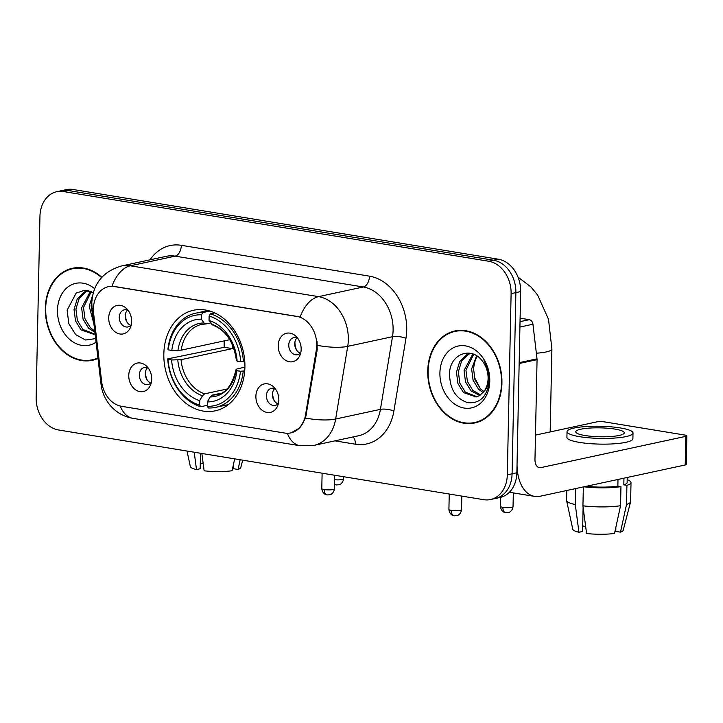 <?xml version="1.0" encoding="UTF-8"?>
<svg xmlns="http://www.w3.org/2000/svg" width="723" height="723" viewBox="0 0 723 723"><rect width="100%" height="100%" fill="white"/><g stroke="black" fill="none" stroke-linecap="round" stroke-linejoin="round"><path stroke-width="1.08" d="M163.832 353.909A51.432 39.973 -102.2 0 0 215.21 410.836A51.432 39.973 -102.2 0 0 244.907 367.194A51.432 39.973 -102.2 0 0 193.529 310.266A51.432 39.973 -102.2 0 0 163.832 353.909M278.834 400.027A14.559 11.315 77.8 0 1 277.614 405.937A14.559 11.315 77.8 0 1 264.564 411.703A14.559 11.315 77.8 0 1 255.888 396.267A14.559 11.315 77.8 0 1 261.952 384.781A14.559 11.315 77.8 0 1 273.493 386.823A14.559 11.315 77.8 0 1 278.834 400.027M275.346 388.893A8.73 6.787 -102.2 0 0 271.486 388.323A8.73 6.787 -102.2 0 0 266.444 395.734A8.73 6.787 -102.2 0 0 275.174 405.404A8.73 6.787 -102.2 0 0 278.454 403.289M151.713 379.195A14.559 11.315 77.8 0 1 150.492 385.106A14.559 11.315 77.8 0 1 137.442 390.863A14.559 11.315 77.8 0 1 128.766 375.427A14.559 11.315 77.8 0 1 134.83 363.94A14.559 11.315 77.8 0 1 146.371 365.992A14.559 11.315 77.8 0 1 151.713 379.195M148.233 368.061A8.73 6.787 -102.2 0 0 144.374 367.483A8.73 6.787 -102.2 0 0 139.322 374.894A8.73 6.787 -102.2 0 0 148.052 384.564A8.73 6.787 -102.2 0 0 151.333 382.449M301.157 349.336A14.559 11.315 77.8 0 1 299.937 355.246A14.559 11.315 77.8 0 1 286.886 361.003A14.559 11.315 77.8 0 1 278.21 345.567A14.559 11.315 77.8 0 1 284.275 334.08A14.559 11.315 77.8 0 1 295.815 336.132A14.559 11.315 77.8 0 1 301.157 349.336M297.668 338.201A8.73 6.787 -102.2 0 0 293.809 337.623A8.73 6.787 -102.2 0 0 288.766 345.034A8.73 6.787 -102.2 0 0 297.496 354.704A8.73 6.787 -102.2 0 0 300.777 352.589M131.658 321.545A14.559 11.315 77.8 0 1 130.438 327.456A14.559 11.315 77.8 0 1 117.397 333.222A14.559 11.315 77.8 0 1 108.712 317.786A14.559 11.315 77.8 0 1 114.785 306.299A14.559 11.315 77.8 0 1 126.326 308.341A14.559 11.315 77.8 0 1 131.658 321.545M128.179 310.411A8.73 6.787 -102.2 0 0 124.32 309.842A8.73 6.787 -102.2 0 0 119.277 317.252A8.73 6.787 -102.2 0 0 127.998 326.923A8.73 6.787 -102.2 0 0 131.279 324.808M277.957 403.841A8.73 6.787 77.8 0 1 272.417 394.451A8.73 6.787 77.8 0 1 274.677 388.594M150.836 383.009A8.73 6.787 77.8 0 1 145.296 373.61A8.73 6.787 77.8 0 1 147.555 367.754M300.28 353.149A8.73 6.787 77.8 0 1 294.74 343.75A8.73 6.787 77.8 0 1 296.99 337.894M130.791 325.359A8.73 6.787 77.8 0 1 125.242 315.969A8.73 6.787 77.8 0 1 127.501 310.113M93.619 313.384A26.2 20.361 77.8 0 1 93.403 308.866A26.2 20.361 77.8 0 1 108.531 286.633A26.2 20.361 77.8 0 1 114.586 286.498L296.629 316.34A26.2 20.361 77.8 0 1 316.331 349.896L305.495 415.11A26.2 20.361 77.8 0 1 290.773 432.914A26.2 20.361 77.8 0 1 284.708 433.05L121.554 406.308A26.2 20.361 77.8 0 1 101.663 381.699L93.619 313.384M101.816 277.271A47.067 36.584 -102.2 0 0 72.49 268.26A47.067 36.584 -102.2 0 0 45.314 308.197A47.067 36.584 -102.2 0 0 92.327 360.289A47.067 36.584 -102.2 0 0 97.985 358.436M91.866 359.891A47.067 36.584 -102.2 0 0 94.695 359.665M427.745 370.881A47.067 36.584 -102.2 0 0 474.758 422.973A47.067 36.584 -102.2 0 0 501.943 383.045A47.067 36.584 -102.2 0 0 454.921 330.953A47.067 36.584 -102.2 0 0 427.745 370.881M474.306 422.575A47.067 36.584 -102.2 0 0 477.126 422.359M112.002 286.181L300.162 317.017A33.972 20.443 -80.7 0 1 318.536 296.638A38.816 30.167 77.8 0 1 348.332 339.801A38.816 30.167 77.8 0 1 347.727 346.353L335.653 419.015A38.816 30.167 77.8 0 1 313.836 445.404L358.617 435.743A38.816 30.167 -102.2 0 0 380.425 409.363L392.508 336.692A38.816 30.167 -102.2 0 0 393.104 330.149A38.816 30.167 -102.2 0 0 363.317 286.986L175.156 256.141A38.816 30.167 -102.2 0 0 166.173 256.34L121.401 265.992A38.816 30.167 77.8 0 1 130.375 265.793A33.972 20.443 99.3 0 0 112.002 286.181M490.501 499.539L500.054 497.478A29.119 22.63 -102.2 0 0 516.864 472.779L520.659 291.577L515.879 292.598A29.119 22.63 -102.2 0 0 493.529 260.226L68.269 190.52A29.119 22.63 -102.2 0 0 61.536 190.673A29.119 22.63 -102.2 0 1 68.269 190.52L493.529 260.226A29.119 22.63 -102.2 0 1 515.879 292.598L512.083 473.809L515.879 292.598L511.107 293.628A29.119 22.63 -102.2 0 0 488.757 261.256L63.488 191.55A29.119 22.63 -102.2 0 0 56.755 191.703A29.119 22.63 -102.2 0 0 39.946 216.403L36.15 397.605A29.119 22.63 -102.2 0 0 58.5 429.977L483.759 499.692A29.119 22.63 -102.2 0 0 490.501 499.539A29.119 22.63 -102.2 0 0 507.311 474.839L511.107 293.628M495.273 498.509A29.119 22.63 -102.2 0 0 512.083 473.809A29.119 22.63 -102.2 0 1 495.273 498.509M317.072 341.518L317.198 349.706L305.567 418.075L299.783 427.871L291.17 432.833M457.334 330.538A47.067 36.584 -102.2 0 0 454.668 331.505M74.903 267.853A47.067 36.584 -102.2 0 0 72.237 268.82M520.659 291.577A29.119 22.63 -102.2 0 0 498.31 259.196L73.041 189.489A29.119 22.63 -102.2 0 0 66.308 189.643L56.755 191.703M77.732 267.637A46.588 36.204 -102.2 0 0 77.37 267.709L72.589 268.739A46.588 36.204 -102.2 0 0 45.694 308.26A46.588 36.204 -102.2 0 0 92.228 359.81A46.588 36.204 -102.2 0 0 97.921 357.93M101.536 277.587A46.588 36.204 -102.2 0 0 72.589 268.739M93.927 323.949L89.2 306.254L92.625 295.291M93.366 319.214L91.098 305.838L92.074 300.397M94.903 332.246L88.604 328.242L83.073 319.177L81.618 307.89L90.384 291.279M94.749 330.962L90.502 327.835L84.971 318.771L83.516 307.474L91.27 291.613M95.093 333.881L93.683 334.279L81.021 329.878L75.49 320.813L74.035 309.516L77.207 298.988L84.329 292.002L88.016 290.628M94.614 334.035L82.919 329.471L77.388 320.406L75.933 309.11L79.105 298.581L86.227 291.586L88.296 290.691M94.632 288.694A31.64 24.591 -102.2 0 0 57.479 310.185A31.64 24.591 -102.2 0 0 70.258 339.918A31.64 24.591 -102.2 0 0 96.069 342.169M93.294 292.598L84.446 290.339L76.141 293.122L67.122 310.167L68.83 323.687L75.689 334.613L85.54 340.018L95.653 338.608M92.228 359.81L96.999 358.78A46.588 36.204 -102.2 0 0 97.361 358.707M194.216 452.227L196.502 469.57L200.172 468.775L200.497 453.258M186.995 451.044L190.348 466.588A25.233 4.645 1.2 0 0 196.502 469.57M234.677 458.861L232.083 470.754A25.233 4.645 1.2 0 1 204.148 470.818L201.862 453.484M233.439 464.555L233.348 468.694L238.057 469.462L240.172 459.765M238.057 469.462A25.233 4.645 1.2 0 0 240.759 467.645L242.693 460.171M200.289 463.271L203.217 463.75M460.162 330.321A46.588 36.204 -102.2 0 0 459.801 330.393L455.029 331.423A46.588 36.204 -102.2 0 0 428.133 370.944A46.588 36.204 -102.2 0 0 474.659 422.503A46.588 36.204 -102.2 0 0 501.554 382.982A46.588 36.204 -102.2 0 0 455.029 331.423M480.379 388.748L474.143 376.819M483.118 392.553L478.617 389.299L473.095 380.235L471.631 368.938L476.611 355.815M483.895 391.532L480.515 388.884L474.984 379.828L473.529 368.531L474.505 363.091A21.934 17.045 -102.2 0 1 477.397 356.331M479.774 395.499L471.035 390.935L465.513 381.871L464.049 370.574L472.824 353.963M480.641 394.912L472.932 390.519L467.401 381.455L465.946 370.167L473.701 354.306M483.768 391.694A21.934 17.045 -102.2 0 0 488.097 378.509A21.934 17.045 -102.2 0 0 482.476 361.247C471.559 345.775 450.293 353.981 449.552 372.851C449.579 388.811 455.68 398.753 467.853 402.684C479.9 403.678 487.004 396.737 489.182 381.871L489.254 380.253C489.335 373.176 487.582 366.66 483.985 360.705C487.374 366.787 488.938 373.005 488.667 379.367C488.323 384.763 486.696 388.875 483.768 391.694L479.476 395.671L476.114 396.972L463.452 392.562L457.93 383.506L456.466 372.209L459.638 361.672L466.769 354.686L470.447 353.321M477.053 396.728L465.35 392.155L459.819 383.091L458.364 371.803L461.536 361.265L468.658 354.279L470.727 353.375M439.909 372.878A31.64 24.591 -102.2 0 0 464.193 408.052A31.64 24.591 -102.2 0 0 489.778 381.048A31.64 24.591 -102.2 0 0 465.495 345.874A31.64 24.591 -102.2 0 0 439.909 372.878M474.659 422.503L479.439 421.473A46.588 36.204 -102.2 0 0 479.792 421.392M244.717 370.926L240.479 371.251A46.2 35.897 -102.2 0 1 207.248 406.326L207.338 401.907A41.735 32.436 -102.2 0 0 236.936 370.673L236.15 369.516L237.126 368.875L244.907 367.203M220.84 393.258L212.282 395.101L210.14 396.963L207.338 401.907M207.266 405.323L200.75 406.733L199.602 405.07A46.2 35.897 -102.2 0 1 168.061 359.385L171.604 359.964A41.735 32.436 -102.2 0 0 199.693 400.65L202.494 395.716L204.636 393.845L226.986 389.028M232.182 344.157A35.906 27.908 -102.2 0 0 232.354 348.622L181.048 359.683L171.604 359.964M168.061 359.385L167.718 358.87L224.266 347.293A46.1 35.825 77.8 0 1 224.157 342.494A46.1 35.825 77.8 0 1 224.22 340.885M243.407 361.708A48.134 37.406 -102.2 0 0 210.375 313.854L209.137 316.032A46.2 35.897 -102.2 0 1 240.678 361.717L244.763 361.419M214.767 312.905L210.375 313.854M207.248 406.326L208.405 407.98A48.134 37.406 -102.2 0 0 215.707 407.347A48.134 37.406 -102.2 0 0 243.208 371.251M167.718 358.87A48.134 37.406 -102.2 0 0 200.75 406.733M240.678 361.717L237.135 361.139A41.735 32.436 -102.2 0 0 209.046 320.443L209.137 316.032M236.936 370.673L240.479 371.251M199.693 400.65L199.602 405.07M209.046 320.443L212.797 325.124C225.784 330.203 233.619 341.789 236.313 359.882L237.135 361.139M210.14 396.963A37.334 29.01 -102.2 0 0 236.15 369.516L236.114 369.381C232.11 385.305 225.657 393.719 216.755 394.613A35.906 27.908 -102.2 0 1 212.282 395.101M202.729 312.598A48.134 37.406 -102.2 0 0 195.418 313.24A48.134 37.406 -102.2 0 0 167.917 349.336L168.26 349.842A46.2 35.897 -102.2 0 1 201.491 314.776L202.729 312.598L209.914 311.053M201.491 314.776L201.401 319.186A41.735 32.436 -102.2 0 0 171.803 350.429L168.26 349.842M210.764 322.919L206.1 323.922L204.013 322.964L201.401 319.186M171.803 350.429L181.247 350.149L229.806 339.674M206.1 323.922L201.618 324.41A35.906 27.908 -102.2 0 0 181.247 350.149M224.266 347.293L232.354 348.622M125.431 314.207A14.559 11.315 -102.2 0 0 127.212 322.476M131.008 316.294A10.673 8.296 -102.2 0 0 131.432 318.283M294.93 341.988A14.559 11.315 -102.2 0 0 296.71 350.266M300.497 344.076A10.673 8.296 -102.2 0 0 300.931 346.073M145.486 371.857A14.559 11.315 -102.2 0 0 147.266 380.126M151.053 373.936A10.673 8.296 -102.2 0 0 151.487 375.933M272.607 392.688A14.559 11.315 -102.2 0 0 274.388 400.967M278.174 394.776A10.673 8.296 -102.2 0 0 278.608 396.764M520.027 321.672L529.263 319.683L520.099 318.183M519.15 363.515L517.062 463.244A38.816 23.362 99.3 0 0 534.659 496.403A38.816 23.362 99.3 0 0 540.144 496.24L685.223 464.97L685.82 436.358L540.741 467.636A9.706 5.838 -80.7 0 1 539.367 467.673A9.706 5.838 -80.7 0 1 534.975 459.385L537.062 359.656L519.15 363.515A4.853 3.769 -102.2 0 0 519.105 362.684M685.82 436.358A4.853 0.895 1.2 0 0 686.85 435.833L686.254 464.446A4.853 0.895 -178.8 0 1 685.223 464.97M686.85 435.833A4.853 0.895 1.2 0 0 684.979 435.083L603.904 421.798A4.853 0.895 1.2 0 0 597.099 421.816L535.481 435.092M529.263 319.683A4.853 3.769 77.8 0 1 532.95 324.238L537.017 358.825A4.853 3.769 77.8 0 1 537.062 359.656M614.957 429.101A24.266 4.465 1.2 0 0 589.426 428.088A24.266 4.465 1.2 0 0 575.77 431.812A24.266 4.465 1.2 0 0 585.097 435.535A24.266 4.465 1.2 0 0 610.619 436.547A24.266 4.465 1.2 0 0 624.283 432.824A24.266 4.465 1.2 0 0 614.957 429.101M575.625 488.594L575.291 504.564L578.933 532.255L582.602 531.468L583.109 507.148M586.344 486.281A28.143 5.178 1.2 0 0 617.849 486.136L620.949 486.651L620.551 505.72L614.523 533.438A25.233 4.645 1.2 0 1 586.579 533.511L582.937 505.811L583.334 486.931M617.993 479.457L617.849 486.136M615.869 527.239L615.788 531.387L620.488 532.155L626.525 504.437L626.922 485.359L623.822 484.853L623.958 478.174M623.822 484.853A28.143 5.178 1.2 0 0 627.13 482.503L627.23 477.469M567.04 431.631L566.913 437.352A32.996 6.073 1.2 0 0 579.611 442.422A32.996 6.073 1.2 0 0 614.315 443.795A32.996 6.073 1.2 0 0 632.896 438.734L633.014 433.014A32.996 6.073 1.2 0 0 620.325 427.944A32.996 6.073 1.2 0 0 585.612 426.57A32.996 6.073 1.2 0 0 567.04 431.631A32.996 6.073 1.2 0 0 579.729 436.692A32.996 6.073 1.2 0 0 614.442 438.075A32.996 6.073 1.2 0 0 633.014 433.014M583.913 486.805A32.029 5.892 1.2 0 0 620.949 486.651M626.922 485.359A32.029 5.892 1.2 0 0 631.007 482.584A32.029 5.892 1.2 0 0 627.184 479.692M566.778 490.501L566.57 500.316A32.029 5.892 1.2 0 0 566.597 500.578A32.029 5.892 1.2 0 0 575.291 504.564M582.937 505.811A32.029 5.892 1.2 0 0 620.551 505.72M626.525 504.437A32.029 5.892 1.2 0 0 630.573 501.916A32.029 5.892 1.2 0 0 630.61 501.663L631.007 482.584M566.597 500.578L572.779 529.272A25.233 4.645 1.2 0 0 578.933 532.255M620.488 532.155A25.233 4.645 1.2 0 0 623.19 530.33L630.573 501.916M582.72 525.964L585.648 526.443M305.495 415.11L306.362 414.921M316.331 349.896L317.198 349.706M296.629 316.34L297.216 316.213M114.586 286.498L115.174 286.371M369.48 276.159A9.706 5.838 -80.7 0 1 363.317 286.986L318.536 296.638L130.375 265.793L175.156 256.141A9.706 5.838 -80.7 0 0 181.328 245.314L369.48 276.159A48.522 37.713 77.8 0 1 406.724 330.113A48.522 37.713 77.8 0 1 405.974 338.301L393.899 410.962A48.522 37.713 77.8 0 1 355.409 444.202L334.966 440.849M121.401 265.992C102.91 271.577 93.041 283.787 91.794 302.603L92.056 308.125A33.972 2.603 -6.7 0 0 93.403 308.676M287.284 433.276A33.972 20.443 99.3 0 0 300.063 445.739L313.836 445.404M300.063 445.739L132.942 418.346A33.972 20.443 -80.7 0 1 120.226 406.037M305.567 418.075A33.972 9.706 9.4 0 0 335.653 419.015L380.425 409.363A9.706 2.775 -170.6 0 1 393.899 410.962M132.942 418.346C123.38 416.593 115.59 412.029 109.571 404.645C105.585 399.638 102.937 394.053 101.618 387.88L101.021 384.238A33.972 2.603 -6.7 0 0 102.169 384.763M317.451 345.377A33.972 9.706 9.4 0 0 347.727 346.353L392.508 336.692A9.706 2.775 -170.6 0 1 405.974 338.301M150.032 259.819A48.522 37.713 77.8 0 1 181.328 245.314M488.757 261.256L498.31 259.196M63.488 191.55L73.041 189.489M507.311 474.839L516.864 472.779M353.041 436.945A9.706 5.838 -80.7 0 1 355.409 444.202M518.03 277.126L530.971 286.941L537.605 295.02L548.504 319.286L551.902 349.019A27.176 4.998 -178.8 0 1 536.358 353.204M181.048 359.683A35.906 27.908 -102.2 0 0 204.636 393.845M236.349 359.982A37.334 29.01 -102.2 0 0 211.667 324.22M177.804 359.955A37.334 29.01 -102.2 0 0 202.494 395.716M204.013 322.964A37.334 29.01 -102.2 0 0 178.003 350.42M334.496 484.392L336.222 484.934A6.308 3.796 -80.7 0 1 334.505 483.832M343.588 476.71L343.542 478.843A6.308 1.157 -178.8 0 1 334.595 479.71M502.856 507.329A6.308 1.157 -178.8 0 1 500.424 506.362C500.985 511.803 505.377 512.842 504.871 512.517L505.711 512.715A6.308 3.796 -80.7 0 1 502.856 507.329A6.308 1.157 -178.8 0 0 509.489 507.591A6.308 1.157 -178.8 0 0 513.041 506.624L513.33 492.905M324.22 489.561A6.308 1.157 -178.8 0 1 321.789 488.585C322.35 494.026 326.742 495.065 326.236 494.749L327.076 494.948A6.308 3.796 -80.7 0 1 324.22 489.561A6.308 1.157 -178.8 0 0 330.854 489.823A6.308 1.157 -178.8 0 0 334.406 488.856L334.686 475.255M451.333 510.393A6.308 1.157 -178.8 0 1 448.911 509.426C449.471 514.866 453.863 515.906 453.357 515.589L454.198 515.788A6.308 3.796 -80.7 0 1 451.333 510.393A6.308 1.157 -178.8 0 0 457.975 510.655A6.308 1.157 -178.8 0 0 461.527 509.688L461.807 496.095M540.741 467.636L538.084 467.194M519.168 362.666L537.017 358.825M532.95 324.238L519.909 327.049M92.056 308.125L101.021 384.238M551.902 349.019L550.167 431.929M228.287 404.636L215.707 407.347M207.998 310.529L195.418 313.24M343.542 478.843C342.819 484.003 338.744 484.997 339.114 484.735L336.222 484.934M500.424 506.362L500.614 497.352M513.041 506.624C512.318 511.794 508.242 512.788 508.603 512.517L505.711 512.715M321.789 488.585L322.115 473.194M334.406 488.856C333.683 494.017 329.607 495.011 329.968 494.749L327.076 494.948M448.911 509.426L449.236 494.026M461.527 509.688C460.804 514.857 456.719 515.851 457.09 515.58L454.198 515.788M534.659 496.403L509.381 492.264"/></g></svg>
